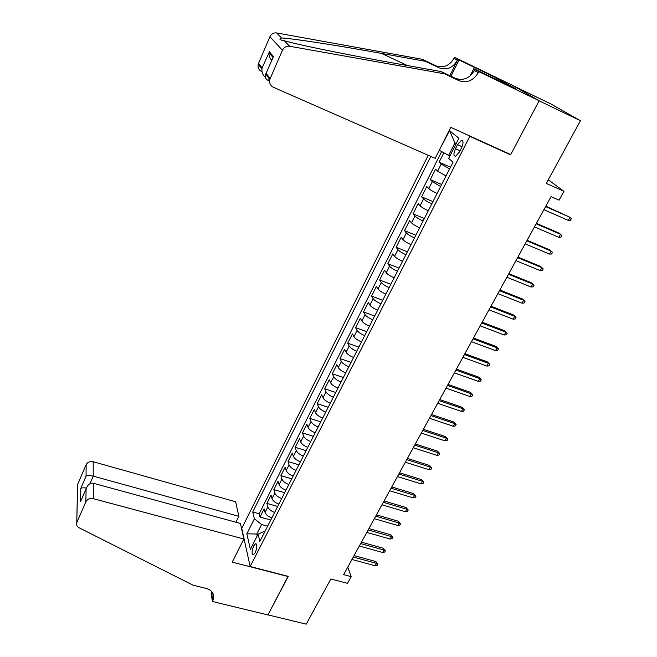 <?xml version="1.0" encoding="UTF-8"?>
<svg xmlns="http://www.w3.org/2000/svg" width="657" height="657" viewBox="0 0 657 657"><rect width="100%" height="100%" fill="white"/><g stroke="black" fill="none" stroke-linecap="round" stroke-linejoin="round"><path stroke-width="0.99" d="M255.228 552.709C257.24 547.445 257.322 544.472 255.474 543.782L253.651 545.934C251.647 551.166 251.565 554.138 253.413 554.845L255.228 552.709M428.224 155.274L241.751 528.351L250.169 566.515L469.796 136.336L468.704 135.498M512.953 85.648L550.985 104.011L580.451 120.732L546.304 183.418L563.936 191.335L548.275 179.796M250.169 566.515L288.267 576.37L267.957 614.878L306.236 624.15L330.849 578.973L347.487 583.334L351.175 576.649L347.783 567.09M509.405 153.984L510.588 154.863L539.101 100.817L580.451 120.732M443.828 152.777L439.081 162.18L450.488 167.182M446.013 175.961L437.628 171.14L435.55 169.178L430.294 179.607L441.668 184.494M437.11 193.437C433.177 191.639 430.417 190.013 428.816 188.575L426.804 186.514L421.597 196.821L432.947 201.609M428.315 210.708C424.397 208.934 421.663 207.3 420.102 205.805L418.156 203.654L413.015 213.845L424.332 218.526M419.618 227.774C415.717 226.024 413.015 224.374 411.496 222.83L409.607 220.596L404.523 230.664L415.815 235.247M411.027 244.65C407.143 242.918 404.457 241.259 402.979 239.665L401.156 237.341L396.13 247.295L407.397 251.779M402.536 261.322C398.668 259.622 396.007 257.946 394.57 256.296L392.804 253.889L387.835 263.736L399.07 268.122M394.134 277.804C390.283 276.129 387.655 274.437 386.25 272.745L384.542 270.257L379.631 279.989L390.841 284.276M385.84 294.106C381.996 292.447 379.401 290.747 378.03 289.006L376.379 286.436L371.525 296.061L382.703 300.249M377.635 310.211C373.808 308.576 371.23 306.868 369.899 305.078L368.306 302.434L363.502 311.944L374.662 316.05M369.521 326.143C365.711 324.525 363.157 322.801 361.867 320.969L360.323 318.251L355.577 327.654L366.705 331.67M361.498 341.886C357.704 340.301 355.182 338.56 353.918 336.688L352.431 333.896L347.734 343.192L358.837 347.118M353.565 357.457C349.787 355.889 347.282 354.148 346.058 352.226L344.621 349.36L339.981 358.558L351.052 362.401M345.722 372.864C341.96 371.312 339.48 369.554 338.289 367.6L336.901 364.66L332.311 373.759L343.356 377.512M337.969 388.09C334.216 386.562 331.76 384.797 330.602 382.793L329.264 379.795L324.722 388.788L335.735 392.459M330.29 403.152C326.562 401.641 324.131 399.867 322.998 397.83L321.716 394.758L317.224 403.661L328.204 407.25M322.702 418.049C318.99 416.563 316.575 414.781 315.483 412.695L314.243 409.557L309.8 418.369L320.756 421.876M315.204 432.782C311.5 431.312 309.11 429.522 308.043 427.403L306.852 424.208L302.458 432.914L313.389 436.347M307.78 447.36C304.084 445.914 301.719 444.107 300.684 441.956L299.543 438.695L295.19 447.31L306.096 450.661M300.43 461.781C296.759 460.352 294.418 458.537 293.408 456.344L292.308 453.026L288.004 461.551L298.878 464.828M293.17 476.046C289.507 474.633 287.183 472.81 286.206 470.584L285.154 467.209L280.9 475.643L291.741 478.846M285.976 490.155C282.329 488.759 280.03 486.936 279.085 484.677L278.075 481.236L273.862 489.588L284.678 492.717M278.864 504.116C275.234 502.745 272.959 500.905 272.031 498.614L271.07 495.123L266.898 503.385L277.681 506.44M563.936 191.335L559.058 200.18L551.083 196.632L343.627 574.653L351.175 576.649M457.518 144.663L455.457 148.72C453.379 153.623 453.429 156.136 455.621 156.259L459.391 152.022L461.477 147.924C463.571 143.004 463.522 140.491 461.337 140.376L457.518 144.663L462.043 146.7M264.615 532.096L263.416 531.768L258.086 534.141L259.852 541.442L453.002 162.238L448.674 158.419L458.906 138.233L449.528 130.702L439.311 150.166M258.086 534.141L250.374 549.351L246.851 533.771L254.374 518.808L252.723 511.975L430.811 156.415M449.602 168.906L441.184 164.11L439.081 162.18M441.644 151.562L259.187 513.782L260.008 517.034L270.766 520.024M271.826 517.938C268.212 516.574 265.954 514.735 265.058 512.411L264.13 508.863L260.008 517.034M274.634 512.427C271.012 511.064 268.746 509.224 267.842 506.908L266.898 503.385M281.705 498.548C278.059 497.168 275.776 495.337 274.848 493.062L273.862 489.588M288.842 484.529C285.187 483.125 282.888 481.302 281.927 479.06L280.9 475.643M296.061 470.355C292.398 468.934 290.065 467.119 289.08 464.91L288.004 461.551M303.362 456.032C299.682 454.595 297.325 452.788 296.307 450.612L295.19 447.31M310.736 441.545C307.041 440.091 304.667 438.293 303.616 436.149L302.458 432.914M318.193 426.91C314.481 425.432 312.091 423.642 311.007 421.539L309.8 418.369M325.732 412.111C322.004 410.617 319.589 408.835 318.481 406.765L317.224 403.661M333.354 397.148C329.617 395.629 327.17 393.863 326.028 391.835L324.722 388.788M341.057 382.021C337.304 380.485 334.84 378.719 333.666 376.732L332.311 373.759M348.851 366.721C345.081 365.161 342.593 363.411 341.385 361.473L339.981 358.558M356.726 351.257C352.94 349.672 350.436 347.931 349.195 346.034L347.734 343.192M364.692 335.612C360.898 334.011 358.361 332.278 357.088 330.422L355.577 327.654M372.757 319.787C368.938 318.169 366.376 316.452 365.07 314.637L363.502 311.944M380.904 303.789C377.077 302.146 374.49 300.438 373.143 298.672L371.525 296.061M389.149 287.61C385.306 285.943 382.686 284.243 381.306 282.518L379.631 279.989M397.485 271.234C393.625 269.542 390.989 267.867 389.568 266.192L387.835 263.736M405.919 254.678C402.043 252.961 399.382 251.294 397.92 249.668L396.13 247.295M414.452 237.924C410.559 236.183 407.866 234.533 406.371 232.956L404.523 230.664M423.083 220.974C419.182 219.208 416.456 217.566 414.928 216.046L413.015 213.845M431.821 203.826C427.896 202.036 425.153 200.41 423.576 198.94L421.597 196.821M440.658 186.473L432.331 181.628L430.294 179.607M456.081 143.801L454.956 142.881L448.6 155.43L439.607 150.428M449.897 156.005L448.6 155.43M510.588 154.863L469.796 136.336M257.971 534.387L256.756 534.051L257.199 535.907M267.637 526.167L261.593 524.5L256.756 534.051L246.851 533.771M259.187 513.782L252.723 511.975M254.374 518.808L261.593 524.5M454.956 142.881L449.528 130.702M568.338 220.399L570.407 220.35L571.36 218.65L570.054 217.327L568.338 220.399L543.906 209.706M545.614 206.594L570.054 217.327L545.827 206.199M435.205 158.345L273.411 87.291C270.323 85.64 269.124 83.028 269.805 79.481L282.444 50.269L269.912 36.702C271.349 33.86 273.599 32.604 276.646 32.94L422.295 59.294L435.854 65.749C443.368 68.361 449.413 65.897 453.995 58.342L454.504 57.315L511.729 84.95L539.151 100.718L510.735 154.584L450.776 127.351L435.205 158.345M422.295 59.294L425.408 61.323L381.561 53.414C339.234 45.703 291.593 38.295 281.582 37.991C278.642 38.993 279.553 39.921 284.3 40.775L288.94 41.991C306.425 46.516 355.404 56.321 395.342 63.392L441.077 71.556L455.293 78.306C463.177 81.033 469.558 78.429 474.453 70.48L478.239 72.73L478.789 71.638L539.151 100.718M441.077 71.556L444.559 73.83L458.89 80.63C466.84 83.382 473.295 80.745 478.239 72.73M449.815 75.703L457.395 60.354C452.755 67.975 446.653 70.463 439.081 67.827L425.408 61.323M261.617 71.506C258.71 69.938 257.577 67.482 258.201 64.14L269.912 36.702M284.3 40.775L289.655 46.253L444.559 73.83M495.69 79.242L496.331 77.986L497.431 78.626L496.832 79.793M511.105 86.675L516.213 89.024L497.431 78.626M511.154 86.584L473.779 68.681L478.789 71.638M454.504 57.315L459.021 59.976L450.973 76.253M496.331 77.986L459.021 59.976M470.149 75.933L473.779 68.681M289.655 46.253C286.403 45.9 283.996 47.238 282.444 50.269M502.359 81L501.759 82.166M258.505 63.253L262.094 67.967L261.913 69.051C261.732 72.549 262.857 75.251 265.305 77.14M262.094 67.967L268.992 52.683C268.795 55.738 269.731 58.268 271.793 60.272M269.173 51.558L273.476 56.592L272.573 58.481M273.476 56.592L265.74 74.11C264.631 76.968 265.535 79.152 268.458 80.655L269.271 78.774M235.92 522.233L238.852 516.32L235.649 501.759L93.187 461.74L93.253 476.144L89.984 483.683M238.852 516.32L93.253 476.144C89.935 475.364 87.537 475.372 86.051 476.177L86.133 464.655L77.657 484.39L76.77 522.701C76.187 524.861 76.976 526.561 79.144 527.801L193.051 585.19L206.191 588.426C211.718 590.15 214.19 593.468 213.624 598.404L212.433 601.5L267.925 614.944L288.095 576.32M288.16 576.567L232.233 562.113L243.846 539.011L93.343 498.671C89.894 498.055 87.406 499.09 85.862 501.776L76.894 522.381M212.433 601.5L211.135 593.386L211.915 591.817M243.846 539.011L240.421 523.465L93.278 483.232L93.343 498.671M77.493 487.001L77.657 484.39M86.133 464.655C87.586 462.093 89.943 461.124 93.187 461.74M212.54 592.663L211.817 594.61L212.811 600.753M85.862 501.776L86.108 488.783C87.767 484.62 90.157 482.772 93.278 483.232M85.952 489.309L81.616 499.148M80.581 501.702L80.786 488.381C81.739 487.765 83.595 487.658 86.363 488.061M558.861 237.341L560.93 237.267L561.875 235.584L560.561 234.311L558.861 237.341L534.478 226.887M536.169 223.807L560.561 234.311L559.189 233.169L536.416 223.355M549.498 254.087L551.568 253.996L552.496 252.329L551.174 251.089L549.498 254.087L525.165 243.862M526.832 240.815L551.174 251.089L549.843 249.906L527.111 240.314M517.601 257.634L541.902 267.67L540.604 266.446L543.232 268.885L541.902 267.67L540.243 270.643L515.959 260.64M540.604 266.446L517.913 257.068M543.232 268.885L542.312 270.528L540.243 270.643M508.485 274.248L532.728 284.07L531.464 282.806L534.067 285.245L532.728 284.07L531.094 287.002L506.851 277.221M531.464 282.806L508.822 273.632M534.067 285.245L533.164 286.871L531.094 287.002M499.468 290.681L523.67 300.282L522.438 298.976L525.017 301.423L523.67 300.282L522.044 303.181L497.858 293.613M522.438 298.976L499.837 290M525.017 301.423L524.114 303.025L522.044 303.181M490.557 306.918L514.702 316.304L513.503 314.966L516.057 317.413L514.702 316.304L513.101 319.171L488.964 309.817M513.503 314.966L490.96 306.187M516.057 317.413L515.17 319.006L513.101 319.171M481.745 322.973L505.841 332.155L504.675 330.775L507.204 333.222L505.841 332.155L504.264 334.988L480.168 325.839M504.675 330.775L482.172 322.193M507.204 333.222L506.325 334.799L504.264 334.988M473.04 338.848L497.086 347.816L495.945 346.403L498.449 348.859L497.086 347.816L495.518 350.624L471.48 341.681M495.945 346.403L473.492 338.018M498.449 348.859L497.579 350.419L495.518 350.624M464.425 354.542L488.422 363.313L487.313 361.867L489.793 364.323L488.422 363.313L486.87 366.08L462.881 357.342M487.313 361.867L464.91 353.663M489.793 364.323L488.931 365.859L486.87 366.08M455.909 370.055L479.848 378.637L478.772 377.151L481.236 379.615L479.848 378.637L478.321 381.372L454.381 372.831M478.772 377.151L456.418 369.127M481.236 379.615L480.382 381.134L478.321 381.372M447.483 385.404L471.381 393.789L470.33 392.27L472.761 394.734L471.381 393.789L469.862 396.5L445.98 388.147M470.33 392.27L448.017 384.427M472.761 394.734L471.923 396.237L469.862 396.5M439.155 400.581L462.996 408.769L461.978 407.225L464.392 409.697L462.996 408.769L461.501 411.454L437.669 403.291M461.978 407.225L439.714 399.563M464.392 409.697L463.555 411.183L461.501 411.454M430.918 415.585L454.71 423.593L453.716 422.016L456.106 424.488L454.71 423.593L453.223 426.245L429.448 418.271M453.716 422.016L431.501 414.526M456.106 424.488L455.285 425.958L453.223 426.245M422.771 430.434L446.505 438.26L445.545 436.642L447.91 439.122L446.505 438.26L445.044 440.88L421.318 433.086M445.545 436.642L423.379 429.325M447.91 439.122L447.097 440.576L445.044 440.88M414.715 445.118L438.4 452.763L437.463 451.121L439.804 453.601L438.4 452.763L436.946 455.358L413.278 447.737M437.463 451.121L415.347 443.968M439.804 453.601L438.999 455.038L436.946 455.358M406.749 459.637L430.376 467.111L429.464 465.435L431.789 467.924L430.376 467.111L428.939 469.673L405.32 462.232M429.464 465.435L407.397 458.446M431.789 467.924L430.992 469.344L428.939 469.673M398.865 474.009L422.435 481.302L421.556 479.602L423.855 482.09L422.435 481.302L421.014 483.848L397.452 476.571M421.556 479.602L399.538 472.777M423.855 482.09L423.067 483.495L421.014 483.848M391.063 488.217L414.583 495.353L413.721 493.621L416.004 496.109L414.583 495.353L413.179 497.866L389.667 490.763M413.721 493.621L391.761 486.944M416.004 496.109L415.224 497.505L413.179 497.866M383.343 502.285L406.814 509.249L405.977 507.491L408.243 509.98L406.814 509.249L405.418 511.729L381.963 504.798M405.977 507.491L384.066 500.971M408.243 509.98L407.471 511.36L405.418 511.729M375.714 516.197L399.119 522.997L398.314 521.215L400.556 523.703L399.119 522.997L397.748 525.46L374.342 518.685M398.314 521.215L376.453 514.85M400.556 523.703L399.793 525.066L397.748 525.46M368.158 529.961L391.515 536.605L390.726 534.79L392.952 537.286L391.515 536.605L390.151 539.036L366.803 532.425M390.726 534.79L368.914 528.573M392.952 537.286L392.196 538.633L390.151 539.036M360.677 543.585L383.984 550.065L383.22 548.234L385.421 550.73L383.984 550.065L382.637 552.48L359.346 546.016M383.22 548.234L361.457 542.165M385.421 550.73L384.673 552.061L382.637 552.48M353.285 557.062L376.535 563.394L375.796 561.53L377.98 564.026L376.535 563.394L375.196 565.776L351.955 559.477M375.796 561.53L354.082 555.608M377.98 564.026L377.233 565.349L375.196 565.776M437.628 171.14L441.184 164.11M265.058 512.411L267.842 506.908M272.031 498.614L274.848 493.062M279.085 484.677L281.927 479.06M286.206 470.584L289.08 464.91M293.408 456.344L296.307 450.612M300.684 441.956L303.616 436.149M308.043 427.403L311.007 421.539M315.483 412.695L318.481 406.765M322.998 397.83L326.028 391.835M330.602 382.793L333.666 376.732M338.289 367.6L341.385 361.473M346.058 352.226L349.195 346.034M353.918 336.688L357.088 330.422M361.867 320.969L365.07 314.637M369.899 305.078L373.143 298.672M378.03 289.006L381.306 282.518M386.25 272.745L389.568 266.192M394.57 256.296L397.92 249.668M402.979 239.665L406.371 232.956M411.496 222.83L414.928 216.046M420.102 205.805L423.576 198.94M428.816 188.575L432.331 181.628M460.031 150.765L455.457 148.72M455.293 78.306L458.89 80.63M439.081 67.827L435.854 65.749M266.208 73.37L270.134 78.536M276.646 32.94L281.582 37.991M457.395 60.354L453.995 58.342M381.561 53.414L407.307 65.528M80.786 488.381L86.051 476.177M256.32 544.004L255.474 543.782M462.799 141.041L461.337 140.376M258.201 64.14L261.913 69.051M272.983 57.381L268.992 52.683M265.97 73.715L273.238 56.945M265.74 74.11L269.805 79.481M212.745 593L213.624 598.404M76.77 522.701L77.542 484.694M80.737 501.176L86.108 488.783"/></g></svg>
